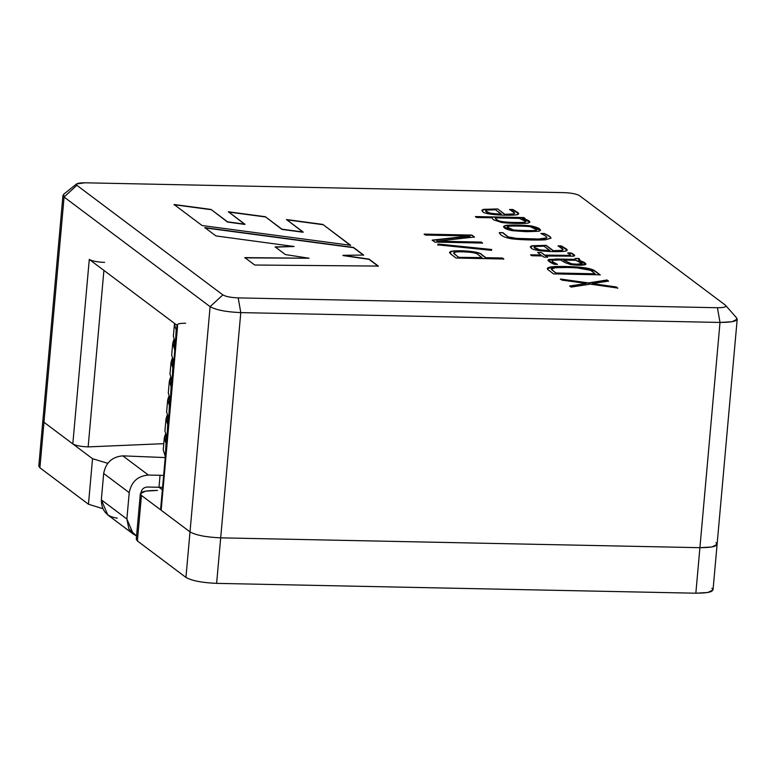 <?xml version="1.0" encoding="UTF-8"?>
<svg xmlns="http://www.w3.org/2000/svg" width="776" height="776" viewBox="0 0 776 776"><rect width="100%" height="100%" fill="white"/><g stroke="black" fill="none" stroke-linecap="round" stroke-linejoin="round"><path stroke-width="1.16" d="M711.922 588.208C714.841 591.477 709.487 593.145 695.849 593.203L216.62 583.368C202.061 582.727 191.827 580.739 185.939 577.412L190.004 531.88L141.445 495.437L140.34 493.73L145.481 491.14L157.528 490.432C143.89 490.49 138.535 492.159 141.445 495.437L190.004 531.88L210.102 306.656L64.078 197.036L43.97 422.26L72.818 443.911C75.757 445.579 80.869 446.578 88.154 446.898L163.775 443.668L88.154 446.898C80.869 446.578 75.757 445.579 72.818 443.911L43.97 422.26L42.864 420.563L38.8 466.085L39.906 467.792L44.261 419.079L43.97 422.26L92.528 458.713L107.718 463.291L92.528 458.713L43.97 422.26L39.906 467.792L88.464 504.235L92.528 458.713L88.464 504.235L39.906 467.792L40.197 464.601M158.993 487.26L162.359 489.792L158.993 487.26L147.294 487.027L162.572 487.376L158.993 487.26L160.06 475.281L163.639 475.397L160.06 475.281L158.993 487.26M140.34 493.73L136.275 539.252L137.391 540.959L141.445 495.437L137.391 540.959L185.939 577.412C191.827 580.739 202.061 582.727 216.62 583.368L220.685 537.846C206.125 537.205 195.891 535.217 190.004 531.88C195.891 535.217 206.125 537.205 220.685 537.846L699.913 547.681C713.551 547.623 718.906 545.955 715.986 542.676L717.102 544.383L711.961 546.973L699.913 547.681L220.685 537.846L216.62 583.368L695.849 593.203L699.913 547.681L695.849 593.203L707.896 592.495L713.037 589.905L717.102 544.383L711.961 546.973L699.913 547.681L220.685 537.846C206.125 537.205 195.891 535.217 190.004 531.88L185.939 577.412L137.391 540.959L137.672 537.768M102.781 508.668L88.464 504.235L102.781 508.668M715.986 542.676C718.906 545.955 713.551 547.623 699.913 547.681L720.012 322.447L717.431 307.733C724.25 307.703 726.928 306.869 725.473 305.23L579.439 195.61C576.49 193.942 571.378 192.952 564.103 192.632L84.865 182.796C78.056 182.826 75.369 183.66 76.834 185.299L222.867 294.909C225.806 296.577 230.918 297.577 238.203 297.897L717.431 307.733L238.203 297.897C230.918 297.577 225.806 296.577 222.867 294.909L76.834 185.299L64.078 197.036L62.963 195.329L42.864 420.563L43.97 422.26L64.078 197.036L210.102 306.656L190.004 531.88L161.166 510.23L161.301 508.639M202.08 225.525L174.047 204.486L211.053 209.442L227.543 221.82L244.925 224.196L228.386 211.78L265.314 216.708L281.93 229.182L303.144 232.014L286.519 219.54L322.835 224.419L350.616 245.284L202.08 225.525L350.616 245.284L322.835 224.419L350.597 245.517L322.835 224.419L286.519 219.54L303.125 232.257L281.911 229.415L303.125 232.257L281.911 229.415L265.314 216.708L281.911 229.415L265.314 216.708L228.386 211.78L244.906 224.439L227.523 222.052L244.906 224.439L227.523 222.052L211.053 209.442L227.523 222.052L211.053 209.442L174.047 204.486L202.08 225.525M491.78 217.804L476.677 217.493L475.426 216.552L523.839 217.542L525.1 218.483L522.607 218.434C529.028 220.229 531.085 221.694 528.795 222.819C527.108 223.963 507.165 223.478 501.277 222.392L493.517 219.763L491.78 217.804L493.517 219.763L501.277 222.392C507.165 223.478 527.108 223.963 528.795 222.819L529.882 222.033L522.607 218.434L525.1 218.483L523.839 217.542L475.426 216.552L476.677 217.493L491.78 217.804M526.312 231.684L511.908 230.656C504.39 228.862 502.13 227.164 505.127 225.564C507.873 224.662 526.467 225.069 531.929 226.059C539.601 227.911 541.92 229.647 538.864 231.267L526.312 231.684L538.864 231.267L540.562 230.259L528.999 225.69L505.127 225.564L503.498 226.592L511.908 230.656L526.312 231.684M570.098 254.382L569.477 255.382L544.684 255.323L541.221 252.472L537.642 252.394L541.115 255.255L530.609 255.042L541.115 255.255L537.642 252.394L541.221 252.472L544.703 255.091L569.477 255.382L570.098 254.382L567.731 252.937L571.068 252.947C574.812 254.819 575.637 255.886 573.532 256.148L545.965 256.031L547.507 257.195L543.937 257.118L542.385 255.954L531.89 255.74L530.629 254.8L541.134 255.013L530.629 254.8L531.89 255.74L542.385 255.954L543.937 257.118L547.507 257.195L545.965 256.031L573.532 256.148L574.57 255.508L571.068 252.947L567.731 252.937L570.505 255.061M575.743 258.408L574.124 259.368L556.159 259L547.972 260.241L556.14 259.242L548.894 259.417L547.963 260.115L554.239 264.296L557.372 264.315L554.239 264.296C548.758 261.842 546.973 260.212 548.894 259.417L574.124 259.368L575.743 258.408L579.022 258.524L578.712 260.251C584.803 262.201 586.879 263.724 584.939 264.8C580.923 265.44 576.093 265.334 570.438 264.5L565.258 262.686L560.553 259.989L552.551 260.202C551.474 260.843 552.803 262.045 556.538 263.83L557.372 264.315L556.538 263.83C552.803 262.045 551.474 260.843 552.551 260.202L560.553 259.989L565.258 262.686L570.438 264.5L580.7 265.217L585.987 264.092L578.712 260.251L579.759 259.524L579.022 258.524L575.743 258.408L575.908 258.98M600.168 274.84L553.569 273.88L548.273 269.912C544.83 267.322 550.659 266.178 565.762 266.488C581.719 266.818 591.428 268.273 594.882 270.863L600.168 274.84L594.882 270.863L571.214 266.653L553.598 266.672L547.313 268.554L548.273 269.912L553.569 273.88L600.168 274.84M590.255 284.152L571.165 287.091L569.7 285.995L586.346 283.453L561.853 280.097L560.427 279.03L588.548 282.91L607.026 279.99L608.5 281.087L592.282 283.599L616.338 286.975L617.764 288.051L590.255 284.152L617.764 288.051L616.338 286.975L592.282 283.599L608.5 281.087L607.026 279.99L588.548 282.91L560.427 279.03L561.853 280.097L586.346 283.453L569.7 285.995L571.165 287.091L590.255 284.152M437.325 241.171L481.227 242.073L482.546 243.072L434.832 242.093L432.222 240.124L469.422 235.982L425.49 235.079L424.181 234.1L471.905 235.079L474.475 237.01L437.325 241.171L474.475 237.01L471.905 235.079L424.181 234.1L425.49 235.079L469.422 235.982L432.222 240.124L434.832 242.093L482.546 243.072L481.227 242.073L482.526 243.305L481.227 242.073L437.325 241.171M438.081 244.023L491.712 249.494L491.518 250.347L437.81 244.867L438.081 244.023L437.81 244.867L491.518 250.347L491.712 249.494L438.081 244.023M503.789 259.009L456.065 258.03L450.623 253.946L450.817 251.395C457.607 249.853 479.83 251.22 481.712 254.586L485.825 257.671L502.46 258.01L503.789 259.009L502.46 258.01L485.825 257.671L481.712 254.586C479.83 251.22 457.607 249.853 450.817 251.395L449.488 252.413L450.623 253.946L456.065 258.03L503.789 259.009M546.188 245.342L553.298 250.677L561.805 250.376C563.735 249.532 562.784 248.184 558.933 246.331L558.08 245.856L561.329 245.895L566.286 248.912C567.78 250.047 567.392 250.803 565.141 251.201C556.993 252.365 532.617 251.23 531.153 248.01L531.851 245.759L546.188 245.342L531.851 245.759L530.26 246.787L531.153 248.01C532.617 251.23 556.993 252.365 565.141 251.201L567.178 250.134L561.329 245.895L558.08 245.856L563.192 249.62L561.805 250.376L553.278 250.92L561.785 250.609L563.163 249.736L561.785 250.609L553.278 250.92L546.188 245.342M550.902 238.135C551.202 237.252 549.039 235.71 544.403 233.518L540.823 233.489C545.373 235.671 547.352 237.136 546.779 237.883L538.466 239.037L516.583 238.377L508.115 236.855L502.935 232.703L499.249 232.829L502.935 232.703L508.115 236.855L516.583 238.377L538.466 239.037L546.779 237.883C547.352 237.136 545.373 235.671 540.823 233.489L544.403 233.518C549.039 235.71 551.202 237.252 550.902 238.135L545.547 239.803C536.992 240.424 514.556 239.716 509.648 238.416C503.828 237.252 500.365 235.303 499.269 232.587L502.935 232.703L499.269 232.587C500.365 235.303 503.828 237.252 509.648 238.416C514.556 239.716 536.992 240.424 545.547 239.803L550.902 238.077M513.285 214.215L504.788 214.516L497.688 208.938L483.332 209.598L481.77 210.509L483.332 209.598L497.688 208.938L504.807 214.283L513.314 213.972C515.245 213.138 514.284 211.79 510.443 209.927L509.589 209.452L512.839 209.491L517.796 212.517C519.289 213.642 518.902 214.409 516.641 214.797C508.503 215.961 484.117 214.826 482.653 211.615L483.351 209.365L497.688 208.938L483.351 209.365L481.77 210.383L482.653 211.615C484.117 214.826 508.503 215.961 516.641 214.797L518.688 213.73L512.839 209.491L509.589 209.452L514.692 213.216L513.314 213.972L504.788 214.516L513.285 214.215L514.663 213.332M369.046 259.106L378.31 266.071L254.703 265.023L244.828 257.613L309.061 258.233L285.403 254.576L275.17 246.894L294.123 246.496L215.932 235.923L204.854 227.611L353.516 247.447L363.624 255.042L343.002 255.323L369.046 259.106L343.002 255.323L363.624 255.042L353.516 247.447L204.854 227.611L215.932 235.923L294.123 246.496L275.17 246.894L285.403 254.576L309.061 258.233L244.828 257.613L254.703 265.023L378.31 266.071L369.046 259.106M185.668 323.233C178.849 323.262 176.171 324.096 177.626 325.736L89.279 259.417C92.228 261.085 97.339 262.075 104.614 262.395C97.339 262.075 92.228 261.085 89.279 259.417L177.626 325.736L161.166 510.23L190.004 531.88C195.891 535.217 206.125 537.205 220.685 537.846L699.913 547.681L720.012 322.447L240.783 312.612L220.685 537.846L240.783 312.612C226.223 311.981 216 309.993 210.102 306.656L222.867 294.909L210.102 306.656C216 309.993 226.223 311.981 240.783 312.612L238.203 297.897L240.783 312.612L720.012 322.447C733.65 322.389 739.004 320.73 736.094 317.452L737.2 319.159L732.059 321.739L720.012 322.447L717.431 307.733C724.25 307.703 726.928 306.869 725.473 305.23L736.744 318.044M275.247 246.952L278.254 246.836L275.247 246.952M458.247 257.176L459.596 257.37L458.247 257.176M72.818 443.911L89.279 259.417L72.818 443.911M160.613 509.376L161.166 510.23L177.626 325.736L177.073 324.882L160.613 509.376M88.154 446.898L103.906 270.397L88.154 446.898M76.601 183.931L63.613 194.31L64.078 197.036L76.834 185.299L76.601 183.931L84.865 182.796L564.103 192.632C571.378 192.952 576.49 193.942 579.439 195.61L725.473 305.23M449.488 252.53L450.798 251.628C457.588 250.095 479.81 251.463 481.683 254.819L485.795 257.913L502.46 258.01L503.76 259.252L502.441 258.253L485.795 257.913L481.683 254.819C479.81 251.463 457.588 250.095 450.798 251.628L449.488 252.53M458.5 257.108L454.387 254.024L453.611 252.947L454.649 252.219C459.935 251.162 476.765 252.151 477.948 254.509L482.041 257.836L458.48 257.351L482.061 257.593L477.948 254.509C476.765 252.151 459.935 251.162 454.649 252.219L454.387 254.024L458.5 257.108M453.611 253.073L458.48 257.351L482.041 257.836L458.48 257.351L453.611 253.073M437.78 245.109L438.062 244.265L491.693 249.736L438.062 244.265L437.78 245.109M432.193 240.366L469.907 236.35L432.193 240.366M424.162 234.333L471.905 235.079L474.456 237.243L471.886 235.312L424.162 234.333M436.839 241.055L481.198 242.316L436.839 241.055M569.681 286.228L586.346 283.453L569.681 286.228M560.408 279.273L588.518 283.153L607.026 279.99L608.471 281.329L607.007 280.223L588.518 283.153L560.408 279.273M592.263 283.841L616.338 286.975L617.745 288.284L616.319 287.217L592.263 283.841M547.313 268.68L553.977 266.886L571.602 266.915L594.882 270.863L600.149 275.082L594.852 271.105L571.602 266.915L553.977 266.886L547.313 268.68M595.173 273.792L555.985 273.23L595.153 274.035L555.985 273.23L551.377 269.068L555.383 267.73L567.101 267.497C580.593 267.769 588.615 268.865 591.176 270.785L595.173 273.792L591.176 270.785C588.615 268.865 580.593 267.769 567.101 267.497C554.5 267.235 549.466 268.06 552.008 269.99L556.004 272.987L595.173 273.792M551.377 269.194L555.985 273.23L551.377 269.194M556.14 259.242L574.104 259.611L575.714 258.65L579.022 258.524L579.73 259.64L579.003 258.767L575.714 258.65L574.104 259.611L556.14 259.242M578.692 260.484L585.967 264.209L578.692 260.484M551.92 260.814L552.551 260.202M552.531 260.445C551.455 261.075 552.784 262.288 556.508 264.063L557.352 264.558L556.508 264.063C552.784 262.288 551.455 261.075 552.531 260.445M563.715 260.057L575.84 260.309L582.155 263.549L576.772 264.218L571.631 263.782L563.696 260.3L571.631 263.782L576.772 264.218C582.854 264.296 583.794 263.491 579.575 261.803L575.84 260.309L563.715 260.057M563.696 260.3L571.611 264.024L576.752 264.461L582.136 263.791L576.752 264.461L571.611 264.024L563.696 260.3M544.684 255.323L569.448 255.624L570.079 254.625L569.448 255.624L544.684 255.323M567.702 253.17L571.068 252.947L574.541 255.614L571.039 253.18L567.702 253.17M545.945 256.274L547.487 257.428L545.945 256.274M544.044 246.176L549.932 250.852L539.824 249.843L534.033 247.234L535.285 246.506L544.044 246.176L535.285 246.506C532.928 247.486 534.441 248.601 539.824 249.843L549.951 250.609L544.044 246.176M558.06 246.099L561.329 245.895L567.149 250.25L561.31 246.137L558.06 246.099M530.26 246.913L531.822 246.002L546.168 245.585L553.278 250.92L546.168 245.585L531.822 246.002L530.26 246.913M534.043 247.36L539.805 250.085L549.932 250.852L539.805 250.085L534.043 247.36M544.383 233.751C549.01 235.952 551.183 237.485 550.873 238.368C551.183 237.485 549.01 235.952 544.383 233.751M546.847 237.902L544.044 238.969L538.447 239.27L516.564 238.62L508.096 237.097L502.916 232.946L508.096 237.097L516.564 238.62L538.447 239.27L544.044 238.969L546.779 237.883M535.304 230.734L513.392 230.23L507.32 227.184L513.392 230.23L524.867 230.947L535.304 230.734L536.691 229.89M524.886 230.705L513.411 229.987L507.31 227.058L508.571 226.33C510.589 225.729 526.448 226.078 530.26 226.718L536.72 229.774L535.324 230.501L524.886 230.705L535.324 230.501C537.758 229.337 536.07 228.076 530.26 226.718C526.448 226.078 510.589 225.729 508.571 226.33C506.33 227.465 507.94 228.687 513.411 229.987L524.886 230.705M503.498 226.718L505.108 225.806L528.689 225.903L540.542 230.375L528.689 225.903L505.108 225.806L503.498 226.718M475.397 216.785L523.839 217.542L525.08 218.725L523.819 217.784L475.397 216.785M522.587 218.677L529.853 222.14L522.587 218.677M495.253 217.872L519.26 218.366L525.818 221.461L524.848 222.072C523.926 222.78 508.425 222.566 502.993 221.723C499.007 221.267 496.427 219.986 495.253 217.872L495.253 217.872C496.427 219.986 499.007 221.267 502.993 221.723C508.425 222.566 523.926 222.78 524.848 222.072L524.848 222.072C526.623 221.664 526.041 220.869 523.102 219.695L519.26 218.366L495.253 217.872M495.233 218.114C496.407 220.229 498.987 221.509 502.974 221.965C508.406 222.799 523.907 223.013 524.818 222.314L525.779 221.577L524.818 222.314C523.907 223.013 508.406 222.799 502.974 221.965C498.987 221.509 496.407 220.229 495.233 218.114M495.554 209.782L501.432 214.448L489.801 213.128L485.524 210.82L486.785 210.092L495.554 209.782L486.785 210.092C483.564 212.052 488.463 213.429 501.451 214.205L495.554 209.782M509.57 209.695L512.839 209.491L518.659 213.846L512.82 209.733L509.57 209.695M485.534 210.936L489.782 213.371L501.432 214.448L489.549 213.313L485.534 210.936M244.809 257.855L309.061 258.233L244.809 257.855M275.14 247.137L294.123 246.496L275.14 247.137M204.835 227.853L353.516 247.447L363.605 255.285L353.487 247.689L204.835 227.853M342.982 255.566L369.017 259.349L378.29 266.304L369.017 259.349L342.982 255.566M286.499 219.783L322.816 224.662L286.499 219.783M228.367 212.023L265.295 216.94L228.367 212.023M174.028 204.719L211.033 209.675L174.028 204.719M164.299 437.839L165.356 434.434L166.384 444.619L164.299 437.839L163.232 449.818L165.317 456.598L165.996 444.017M165.986 418.914L167.044 415.5L168.082 425.694L165.986 418.914L164.919 430.893L167.005 437.674L167.684 425.093M167.674 399.98L168.731 396.575L169.769 406.76L167.674 399.98L166.607 411.959L168.702 418.739L169.372 406.158M169.362 381.055L170.419 377.64L171.457 387.835L169.362 381.055L168.295 393.034L170.39 399.815L171.069 387.234M171.05 362.13L172.117 358.716L173.145 368.901L171.05 362.13L169.983 374.11L172.078 380.88L172.757 368.309M174.939 348.851L174.445 349.375M172.747 343.196L173.805 339.781L174.833 349.976L172.747 343.196L171.671 355.175L173.766 361.955M174.435 324.271L176.521 331.051L174.435 324.271L173.368 336.25L175.454 343.031L176.133 330.45M174.328 362.731L175.628 348.181M165.23 457.568L122.812 455.861L148.371 475.048L160.06 475.281L148.371 475.048C137.691 475.969 131.319 481.838 129.233 492.653L126.876 519.008L128.884 528.951L136.566 535.993L133.346 534.121L126.876 519.008L101.326 499.831L103.674 473.476C105.759 462.661 112.142 456.783 122.812 455.861L165.23 457.568M140.922 492.896C141.61 489.287 143.744 487.338 147.294 487.027C143.744 487.338 141.61 489.287 140.922 492.896M117.254 518.155C106.778 516.797 101.472 510.686 101.326 499.831L107.786 514.934L133.346 534.121M103.674 473.476L101.326 499.831L126.876 519.008L129.233 492.653L103.674 473.476L129.233 492.653C131.319 481.838 137.691 475.969 148.371 475.048L122.812 455.861C112.142 456.783 105.759 462.661 103.674 473.476M737.2 319.159L717.102 544.383"/></g></svg>
